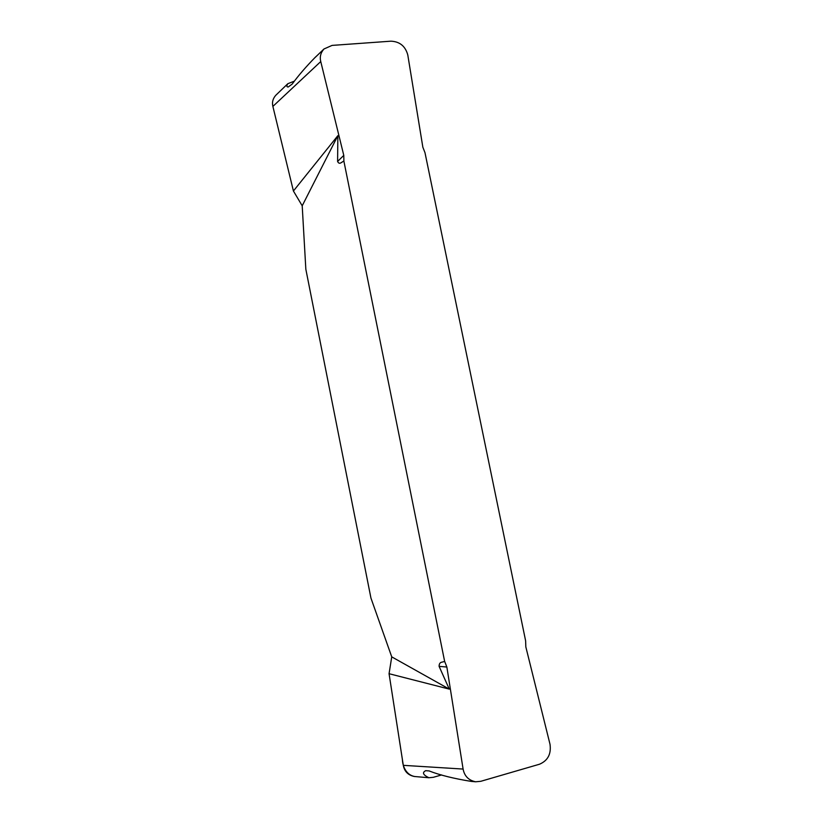 <?xml version="1.0" encoding="UTF-8"?>
<svg xmlns="http://www.w3.org/2000/svg" width="823" height="823" viewBox="0 0 823 823"><rect width="100%" height="100%" fill="white"/><g stroke="black" fill="none" stroke-linecap="round" stroke-linejoin="round"><path stroke-width="1.23" d="M441.632 774.937L433.351 777.303L428.896 777.745L414.36 776.49C408.146 775.225 404.453 771.511 403.301 765.339L463.102 769.063C464.45 776.099 468.616 780.338 475.612 781.778L480.786 781.305L539.528 764.217C547.881 760.617 551.369 753.95 550.001 744.229L525.835 646.909L525.619 640.798L424.987 152.677L422.857 147.235L407.786 54.946C405.358 46.16 399.741 41.572 390.935 41.181L332.091 45.399L323.964 48.989C320.672 52.744 319.602 56.931 320.754 61.56L272.876 106.404L293.42 191.008L337.862 135.661L302.206 205.801L305.837 269.214L370.947 598.084L391.738 656.867L449.286 689.118L439.091 666.352C439.204 661.085 442.733 662.638 444.615 661.291L343.891 161.164C341.884 161.575 339.539 165.454 337.595 161.452L337.862 135.661M293.42 191.008L302.206 205.801M449.286 689.118L389.063 673.708L403.301 765.339M391.738 656.867L389.063 673.708L402.396 759.547C402.725 767.417 406.768 775.143 414.792 776.531M343.891 161.164L343.788 155.382L320.754 61.56M463.102 769.063L446.858 667.031L444.615 661.291M272.876 106.404C271.878 102.34 272.845 98.626 275.798 95.273L287.855 83.689L294.428 81.138M446.858 667.031L439.091 666.352M428.896 777.745C423.053 774.906 421.973 772.55 425.686 770.688L429.092 770.914C439.667 775.081 453.73 778.568 471.291 781.408L472.33 781.5M337.595 161.452L343.788 155.382M317.812 54.904L315.25 57.291C306.033 66.694 298.348 75.613 292.206 84.069L288.184 87.012C286.548 86.929 286.435 85.818 287.855 83.689M475.612 781.778L471.291 781.408M323.964 48.989L315.281 57.332"/></g></svg>
